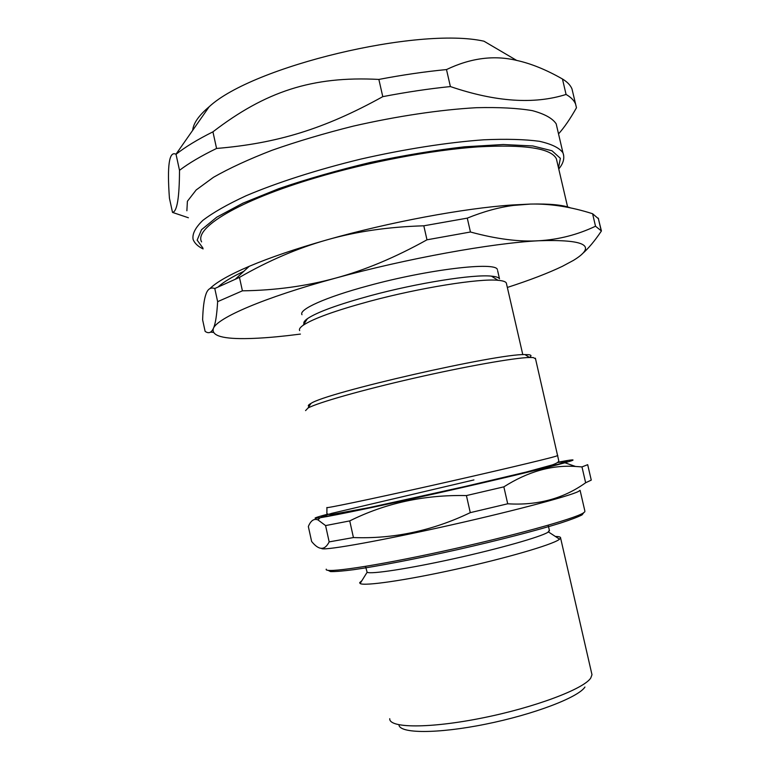 <?xml version="1.0" encoding="UTF-8"?>
<svg xmlns="http://www.w3.org/2000/svg" width="770" height="770" viewBox="0 0 770 770"><rect width="100%" height="100%" fill="white"/><g stroke="black" fill="none" stroke-linecap="round" stroke-linejoin="round"><path stroke-width="1.16" d="M557.105 161.902L556.373 158.764C551.079 148.263 524.909 144.298 477.852 146.877C431.566 150.083 369.013 161.892 315.912 177.706C238.142 200.691 193.905 228.122 201.586 241.895M186.879 210.778L187.399 201.268L196.167 189.969L213.473 177.302C229.142 168.341 248.662 159.332 272.012 150.285C297.181 141.439 324.237 133.403 353.18 126.155C397.012 116.135 440.19 109.725 476.322 107.704C498.864 107.145 517.527 108.118 532.311 110.63C544.592 113.931 552.542 118.33 556.181 123.835L557.037 127.512M558.529 133.893C564.285 127.493 570.262 118.782 576.47 107.761L571.975 88.877C570.464 85.21 567.288 81.918 562.456 78.992L566.075 94.46C534.082 104.566 495.524 101.938 450.392 86.567L446.494 69.57C470.634 58.029 494.013 54.978 516.651 60.407C530.953 63.535 546.219 69.724 562.456 78.992M212.934 131.834C265.361 91.591 312.119 75.922 378.869 79.425L382.777 96.654C324.122 129.148 276.757 143.393 216.572 148.456L212.934 131.834C197.486 139.553 185.185 147.041 176.032 154.298L179.506 170.314C179.41 197.688 177.071 211.712 172.509 212.405L169.429 198.198C167.013 165.377 169.188 150.727 175.964 154.26L176.032 154.298M179.506 170.314C188.727 163.278 201.076 155.992 216.572 148.456M188.4 217.756L172.509 212.405M378.869 79.425C402.469 74.921 425.011 71.639 446.494 69.57M382.777 96.654C406.377 92.111 428.919 88.743 450.392 86.567M566.075 94.46C570.868 97.203 574.006 100.331 575.479 103.825M192.702 130.313C193.347 123.277 198.833 115.433 209.151 106.77C252.31 66.393 418.293 26.488 483.955 41.195L516.651 60.407M299.655 330.6C298.875 329.252 300.04 327.481 303.159 325.277C313.188 318.607 335.412 310.599 369.831 301.234C419.871 287.768 479.277 278.307 497.998 280.299C502.723 280.704 505.486 281.579 506.304 282.927L506.554 283.995M300.425 334.084L287.248 335.681C273.081 337.279 260.51 338.222 249.538 338.521C223.262 339.252 211.192 335.913 213.348 328.482C211.298 332.871 208.555 333.824 205.118 331.36L202.626 319.868C202.972 308.087 204.06 299.559 205.917 294.294C207.727 288.971 210.682 287.046 214.782 288.519L217.641 301.657C216.832 315.286 215.398 324.228 213.348 328.482C217.111 318.02 263.841 297.653 335.479 278.143C306.142 286.161 275.121 290.386 242.406 290.829L239.46 277.383C268.576 260.635 297.74 248.142 326.952 239.874C356.087 231.539 388.369 226.852 423.808 225.803L426.984 239.807C395.28 257.44 364.778 270.222 335.479 278.143C406.406 258.585 492.222 243.079 538.971 240.74C519.336 242.001 496.496 239.085 470.451 232.001L467.275 218.131C483.618 211.519 499.047 207.274 513.571 205.407L530.482 204.069C550.377 203.626 571.08 206.851 592.592 213.733L595.518 226.226C577.587 234.734 558.741 239.566 538.971 240.74C585.729 239.278 597.241 245.803 573.525 260.337L562.418 266.305C548.221 273.109 529.866 280.155 507.343 287.451M582.139 253.956C588.338 248.575 594.767 240.914 601.418 230.971L598.425 218.853M209.989 288.548C216.37 282.195 229.431 274.794 249.191 266.324C269.933 257.546 295.853 248.729 326.952 239.874C389.1 222.174 463.829 208.266 512.329 204.974L530.482 204.069C549.741 203.655 563.111 204.935 570.57 207.919M214.782 288.519L239.46 277.383M592.592 213.733L598.579 218.853M423.808 225.803L467.275 218.131M595.518 226.226L601.418 230.971M213.328 332.39L210.556 332.12M217.641 301.657L242.406 290.829M304.034 323.92L304.025 323.91C303.274 322.572 304.4 320.82 307.432 318.655C317.009 312.197 338.011 304.535 370.428 295.68C417.542 282.936 473.502 274.13 491.443 276.141C496.015 276.555 498.7 277.441 499.489 278.779L497.622 270.655M301.994 314.718C298.298 309.627 325.392 297.258 368.214 285.786C428.072 269.356 495.967 261.444 497.372 269.548M426.984 239.807L470.451 232.001M218.391 286.709C223.348 282.157 231.828 277.017 243.83 271.3M390.13 503.426L389.062 503.436M513.195 475.533L511.79 475.591M585.643 482.761L591.264 480.114L587.693 464.685L581.976 466.909L585.643 482.761C563.524 498.613 537.547 505.63 507.709 503.792L503.85 486.852C527.816 471.635 551.715 464.839 575.527 466.466L581.976 466.909M470.278 512.647C432.442 530.751 393.489 539.058 353.43 537.556L349.744 520.905C385.462 503.118 424.357 494.677 466.418 495.572L470.278 512.647L507.709 503.792M329.165 541.888C324.757 550.608 318.905 550.463 311.629 541.483L308.347 526.536C310.724 520.635 313.919 518.412 317.914 519.865L325.585 525.583L329.165 541.888L353.43 537.556M327.741 514.158C313.958 517.844 311.427 519.028 320.137 517.729C334.209 515.553 382.988 505.39 438.852 492.848C494.696 480.316 547.008 467.794 564.93 462.77L571.33 460.855C575.883 459.228 571.417 459.671 557.932 462.202M325.585 525.583L349.744 520.905M466.418 495.572L503.85 486.852M587.683 464.705L591.264 480.114M305.565 410.612L308.048 407.994C317.866 402.643 361.919 390.063 413.74 378.243C465.542 366.405 514.341 357.79 529.471 357.482L533.283 357.569L535.535 358.801M309.049 406.435C307.654 405.896 308.279 404.895 310.945 403.442C325.97 392.7 497.43 353.497 524.957 354.585L528.692 354.7C531.493 355.047 531.724 355.961 529.394 357.434M398.956 724.811C399.274 733.598 437.042 733.993 485.398 724.214C533.726 714.522 578.405 697.379 584.94 687.033M389.745 718.708C389.004 728.17 429.362 728.641 482.193 717.996C534.996 707.457 583.949 688.9 590.773 678.004L591.986 674.712L591.639 673.173M361.89 580.667L359.667 582.659L360.11 583.516C363.96 586.326 405.318 580.426 455.561 569.338C505.794 558.288 551.262 545.025 559.001 539.626L560.599 538.028C560.829 537.027 559.087 536.497 555.353 536.459M365.519 566.383L367.117 572.283C370.89 574.449 408.466 568.76 453.809 558.731C499.143 548.731 540.453 536.979 547.894 532.301L549.366 530.366M321.571 548.317C320.792 551.224 371.756 542.542 439.526 527.566C507.257 512.618 569.396 496.265 578.405 491.472L580.089 490.317L584.834 510.866M202.924 248.046L197.149 240.153L201.509 229.72L216.774 217.169L242.916 203.165L278.884 188.631C307.124 178.996 337.674 170.257 370.524 162.403C403.567 155.405 434.906 150.208 464.541 146.8L503.243 144.519L532.84 145.963L551.984 150.766L560.368 158.322L558.51 167.937M563.64 155.165L562.947 152.806C559.443 147.879 551.609 144.048 539.443 141.305C524.765 139.322 506.188 138.831 483.714 139.803C447.659 142.392 404.491 149.12 360.601 159.14C317.009 169.747 276.95 182.634 246.073 195.763C227.343 204.445 212.924 212.664 202.799 220.412C195.282 227.718 192.057 234.08 193.126 239.508C194.666 243.339 197.986 246.477 203.107 248.922M473.925 479.931L331.697 513.359L321.119 516.631L327.799 516.064L352.564 511.328L492.213 480.49L559.28 463.973L567.124 461.269L557.567 462.529M326.913 507.488C323.92 508.922 367.973 499.778 428.659 486.207C489.297 472.645 546.806 459.055 555.998 456.215L557.798 455.445M328.087 570.339L330.465 571.571C335.037 571.725 342.775 571.099 353.7 569.684C377.993 566.22 416.743 558.779 457.717 549.597C498.662 540.319 536.854 530.415 560.291 523.128C570.763 519.721 578.029 516.968 582.082 514.87L583.708 512.733M326.259 569.165C323.448 573.631 373.546 566.383 442.211 551.407C510.837 536.478 574.516 518.836 583.362 512.955L584.892 511.694M556.181 123.835L562.947 152.806C564.853 157.946 563.457 163.336 558.75 168.977M209.151 106.77L175.964 154.26M522.801 354.672L506.304 282.927M249.191 266.324L235.533 279M512.329 204.974L513.571 205.407M601.091 230.269L598.242 218.093M307.432 318.655L303.159 325.277M491.443 276.141L497.998 280.299M304.025 323.91L303.803 322.9M567.596 206.918L556.373 158.764M320.137 517.729L317.914 519.865M564.93 462.77L575.527 466.466M326.923 507.603L326.904 512.445C326.374 514.014 328.164 514.658 332.274 514.37L368.647 507.728L454.829 488.902L526.237 472.039L552.388 464.887C557.066 463.213 559.164 461.711 558.674 460.373L535.391 358.194M310.945 403.442L308.048 407.994M524.957 354.585L529.471 357.482M591.986 674.712L560.599 538.028M367.117 572.283L360.11 583.516M548.442 531.945L559.578 539.212M549.482 530.876L548.182 525.217"/></g></svg>
